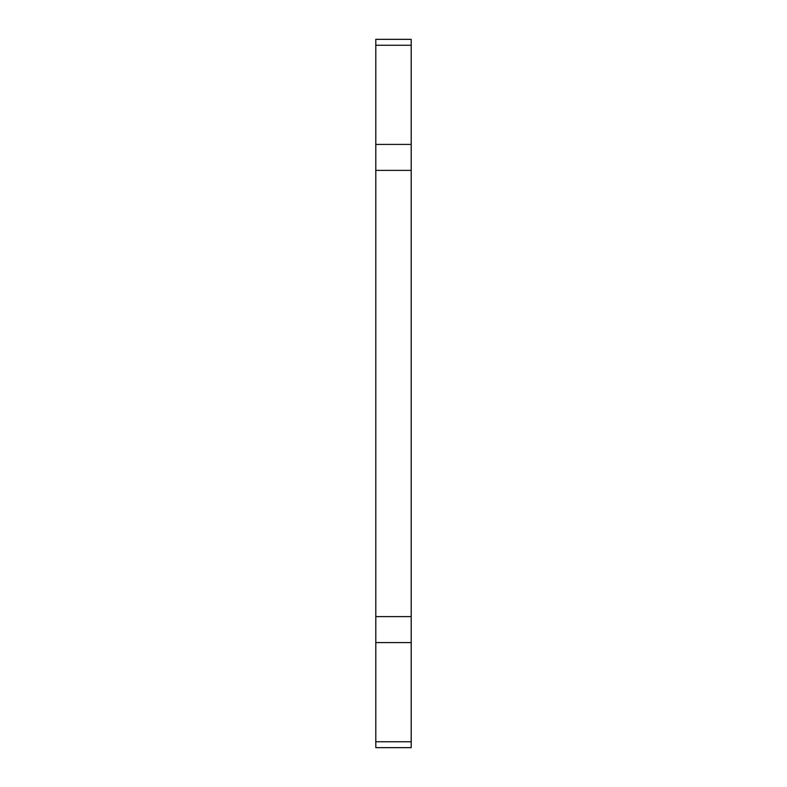 <?xml version="1.0" encoding="UTF-8"?>
<svg xmlns="http://www.w3.org/2000/svg" width="787" height="787" viewBox="0 0 787 787"><rect width="100%" height="100%" fill="white"/><g stroke="black" fill="none" stroke-linecap="round" stroke-linejoin="round"><path stroke-width="1.18" d="M375.793 747.65L411.207 747.65L411.207 741.748L375.793 741.748L375.793 747.65M411.207 45.252L411.207 39.35L375.793 39.35L375.793 45.252L411.207 45.252L411.207 741.748M375.793 741.748L375.793 45.252M411.207 642.586L375.793 642.586M375.793 144.415L411.207 144.415M375.793 616.614L411.207 616.614M411.207 170.385L375.793 170.385"/></g></svg>
